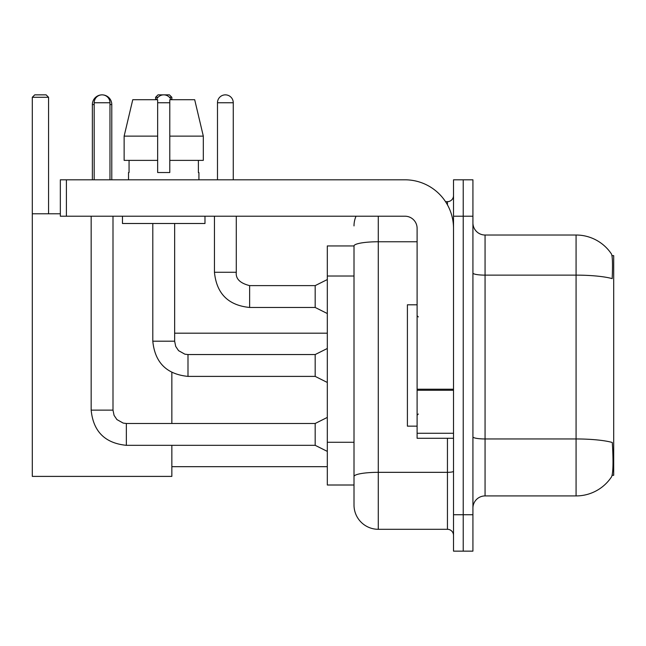 <?xml version="1.0" encoding="UTF-8"?>
<svg xmlns="http://www.w3.org/2000/svg" width="646" height="646" viewBox="0 0 646 646"><rect width="100%" height="100%" fill="white"/><g stroke="black" fill="none" stroke-linecap="round" stroke-linejoin="round"><path stroke-width="0.97" d="M612.125 475.295L613.7 475.295L613.7 255.646L611.98 255.646M354.008 245.94L327.312 245.94L327.312 485.009L354.008 485.009L354.008 505.027L354.008 245.94M485.065 495.926L576.079 495.926A42.474 42.474 0 0 0 611.592 476.756L611.35 477.119L611.592 476.756C613.046 473.34 613.385 463.545 612.594 447.387L612.279 442.478A42.474 7.372 180 0 0 576.079 438.957L576.079 235.023A42.474 42.474 0 0 1 611.35 253.83L611.35 253.83A42.474 42.474 0 0 0 576.079 235.023L485.065 235.023A12.137 12.137 0 0 1 472.929 222.886A12.137 12.137 0 0 0 485.065 235.023L485.065 495.926A12.137 12.137 0 0 0 472.929 508.063M463.222 514.741L463.222 551.143L472.929 551.143L472.929 514.741L463.222 514.741L463.222 551.143L453.516 551.143L453.516 514.741L463.222 514.741L463.222 216.208L463.222 514.741M453.516 514.741L453.516 179.806L463.222 179.806L463.222 216.208L463.222 179.806L472.929 179.806L472.929 514.741M472.929 273.024A12.137 2.108 0 0 0 485.065 275.131L576.079 275.131A42.474 7.372 180 0 1 612.19 278.628C612.771 264.642 612.537 256.454 611.496 254.048A42.474 42.474 0 0 0 576.079 235.023A42.474 42.474 0 0 1 611.496 254.048M378.273 216.208L378.273 529.3L447.444 529.3L447.444 438.287M445.514 201.649L447.444 201.649A6.064 6.064 0 0 0 453.516 195.576M354.008 491.679L354.008 480.761M453.516 535.364A6.064 6.064 0 0 0 447.444 529.3M354.008 225.914A24.273 24.273 0 0 1 356.035 216.208M378.273 529.3A24.273 24.273 0 0 1 354.008 505.027M203.312 160.386L203.312 136.12L194.688 99.71L203.312 136.12L203.312 160.386L169.793 160.386L169.793 99.71L194.688 99.71L203.312 136.12L169.793 136.12M157.656 136.12L124.137 136.12L132.761 99.71L124.137 136.12L132.761 99.71L157.656 99.71L157.656 172.522L169.793 172.522L169.793 160.386M417.106 304.799L407.4 304.799L407.4 426.15L417.106 426.15M92.37 179.806L92.37 104.563A9.706 9.706 0 0 1 102.076 94.857A7.889 7.889 0 0 1 109.965 102.746L109.965 179.806M111.782 179.806L111.782 104.563A9.706 9.706 0 0 0 102.076 94.857A7.889 7.889 0 0 0 94.187 102.746L94.187 179.806M171.852 445.32L171.852 476.393L32.3 476.393L32.3 97.288L34.731 94.857L46.132 94.857L48.563 97.288L32.3 97.288M48.563 213.786L48.563 97.288M32.3 213.786L60.336 213.786M171.852 423.477L171.852 372.476M158.036 97.288L155.597 97.288L158.02 94.857L169.43 94.857L171.852 97.288L171.852 99.71M171.852 97.288L169.413 97.288M155.597 97.288L155.597 99.71M327.312 451.392L315.175 445.32L315.175 423.477L327.312 417.413M91.159 216.208L91.159 410.129L113.002 410.129L113.002 216.208M156.445 99.71A7.889 7.889 0 0 1 171.004 99.71M327.312 382.464L315.175 376.392L315.175 354.549L327.312 348.485M152.803 223.492L152.803 341.201L174.646 341.201L174.646 223.492M453.516 438.287L417.106 438.287L417.106 389.215L453.516 389.215M453.516 228.345A48.539 48.539 0 0 0 404.977 179.806L66.401 179.806L66.401 216.208L404.977 216.208A12.137 12.137 0 0 1 417.106 228.345L417.106 389.215M66.401 216.208L60.336 216.208L60.336 179.806L66.401 179.806M128.53 172.522L129.063 172.522L128.53 172.522L128.53 179.806M198.92 172.522L198.387 172.522L198.92 172.522L198.92 179.806M198.387 160.386L198.387 172.522M169.793 172.522L157.656 172.522M129.063 172.522L129.063 160.386M122.465 216.208L122.465 223.492L204.984 223.492L204.984 216.208M157.656 160.386L124.137 160.386L124.137 136.12M217.484 179.806L217.484 102.746A7.889 7.889 0 0 1 225.373 94.857A7.889 7.889 0 0 1 233.263 102.746L233.263 179.806M327.312 313.536L315.175 307.464L315.175 285.621L327.312 279.556M214.448 216.208L214.448 272.273L236.291 272.273L236.291 216.208M354.008 276.028L327.312 276.028M354.008 442.276L327.312 442.276M576.079 495.926L576.079 438.957L485.065 438.957A12.137 2.108 0 0 1 472.929 436.849M472.929 216.208L453.516 216.208M453.516 471.273A6.064 1.05 0 0 1 447.444 472.331L378.273 472.331A24.273 4.215 180 0 0 354.008 476.546M354.008 245.973A24.273 4.215 180 0 1 378.273 241.757L417.106 241.757M447.444 204.847L447.444 201.649M94.187 104.563L92.37 104.563M111.782 104.563L109.965 104.563M315.175 445.32L126.35 445.32C104.999 443.213 93.266 431.48 91.159 410.129C93.266 431.48 104.999 443.213 126.35 445.32C104.999 443.213 93.266 431.48 91.159 410.129C93.266 431.48 104.999 443.213 126.35 445.32C104.999 443.213 93.266 431.48 91.159 410.129C93.266 431.48 104.999 443.213 126.35 445.32C104.999 443.213 93.266 431.48 91.159 410.129C93.266 431.48 104.999 443.213 126.35 445.32C104.999 443.213 93.266 431.48 91.159 410.129C93.266 431.48 104.999 443.213 126.35 445.32C104.999 443.213 93.266 431.48 91.159 410.129C93.266 431.48 104.999 443.213 126.35 445.32C104.999 443.213 93.266 431.48 91.159 410.129C93.266 431.48 104.999 443.213 126.35 445.32L126.35 423.477L123.224 423.106L116.91 419.569L114.059 415.338L113.002 410.129M94.187 102.746L109.965 102.746M315.175 376.392L187.994 376.392C166.644 374.284 154.911 362.551 152.803 341.201C154.911 362.551 166.644 374.284 187.994 376.392C166.644 374.284 154.911 362.551 152.803 341.201C154.911 362.551 166.644 374.284 187.994 376.392C166.644 374.284 154.911 362.551 152.803 341.201C154.911 362.551 166.644 374.284 187.994 376.392C166.644 374.284 154.911 362.551 152.803 341.201C154.911 362.551 166.644 374.284 187.994 376.392C166.644 374.284 154.911 362.551 152.803 341.201C154.911 362.551 166.644 374.284 187.994 376.392C166.644 374.284 154.911 362.551 152.803 341.201C154.911 362.551 166.644 374.284 187.994 376.392C166.644 374.284 154.911 362.551 152.803 341.201C154.911 362.551 166.644 374.284 187.994 376.392L187.994 354.573M157.656 102.746L169.793 102.746M453.516 390.265L417.106 390.265M417.106 433.272L453.516 433.272M315.175 307.464L249.639 307.464C228.288 305.356 216.563 293.623 214.448 272.273C216.563 293.623 228.288 305.356 249.639 307.464C228.288 305.356 216.563 293.623 214.448 272.273C216.563 293.623 228.288 305.356 249.639 307.464C228.288 305.356 216.563 293.623 214.448 272.273C216.563 293.623 228.288 305.356 249.639 307.464C228.288 305.356 216.563 293.623 214.448 272.273C216.563 293.623 228.288 305.356 249.639 307.464C228.288 305.356 216.563 293.623 214.448 272.273C216.563 293.623 228.288 305.356 249.639 307.464C228.288 305.356 216.563 293.623 214.448 272.273C216.563 293.623 228.288 305.356 249.639 307.464C228.288 305.356 216.563 293.623 214.448 272.273C216.563 293.623 228.288 305.356 249.639 307.464C228.288 305.356 216.563 293.623 214.448 272.273C216.563 293.623 228.288 305.356 249.639 307.464L249.639 285.645M217.484 102.746L233.263 102.746M418.325 316.936L417.106 315.716M418.325 414.013L417.106 415.225M171.852 466.678L327.312 466.678M174.646 333.191L327.312 333.191M315.175 423.477L126.35 423.477M91.159 410.129C93.266 431.48 104.999 443.213 126.35 445.32M315.175 354.549L187.994 354.549L184.869 354.178L178.554 350.641L175.704 346.409L174.646 341.201M236.291 272.273C235.556 278.749 240.005 283.198 249.639 285.621C240.005 283.198 235.556 278.749 236.291 272.273C235.556 278.749 240.005 283.198 249.639 285.621C240.005 283.198 235.556 278.749 236.291 272.273C235.556 278.749 240.005 283.198 249.639 285.621C240.005 283.198 235.556 278.749 236.291 272.273C235.556 278.749 240.005 283.198 249.639 285.621C240.005 283.198 235.556 278.749 236.291 272.273C235.556 278.749 240.005 283.198 249.639 285.621C240.005 283.198 235.556 278.749 236.291 272.273C235.556 278.749 240.005 283.198 249.639 285.621C240.005 283.198 235.556 278.749 236.291 272.273C235.556 278.749 240.005 283.198 249.639 285.621C240.005 283.198 235.556 278.749 236.291 272.273C235.556 278.749 240.005 283.198 249.639 285.621C240.005 283.198 235.556 278.749 236.291 272.273C235.556 278.749 240.005 283.198 249.639 285.621L315.175 285.621M214.448 272.273C216.563 293.623 228.288 305.356 249.639 307.464"/></g></svg>
